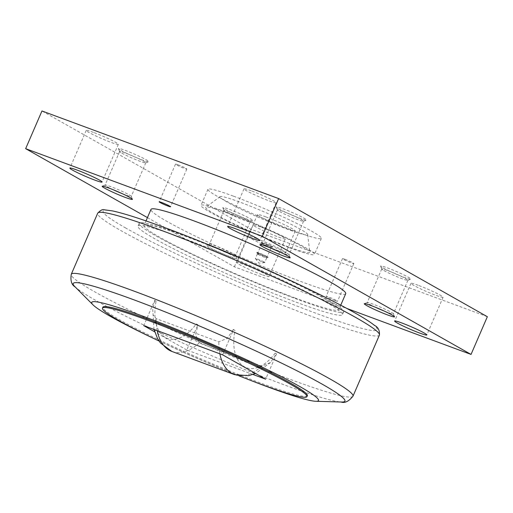 <?xml version="1.0" encoding="UTF-8"?>
<svg xmlns="http://www.w3.org/2000/svg" width="513" height="513" viewBox="0 0 513 513"><rect width="100%" height="100%" fill="white"/><g stroke="black" fill="none" stroke-linecap="round" stroke-linejoin="round"><path stroke-width="0.38" stroke-dasharray="2.56 1.92" d="M263.932 261.957A5.066 0.385 -156.6 0 0 258.783 259.572A5.066 0.385 -156.6 0 0 255.403 258.507A5.066 0.385 -156.6 0 0 255.423 258.571A5.066 0.385 -156.6 0 0 256.173 259.084A5.066 0.385 -156.6 0 0 261.021 261.348A5.066 0.385 -156.6 0 0 264.637 262.56A5.066 0.385 -156.6 0 0 264.702 262.534A5.066 0.385 -156.6 0 0 263.932 261.957M258.174 254.448A5.066 0.385 -156.6 0 0 263.15 256.763A5.066 0.385 -156.6 0 0 266.677 257.917A5.066 0.385 -156.6 0 0 266.702 257.898A5.066 0.385 -156.6 0 0 265.933 257.321A5.066 0.385 -156.6 0 0 260.79 254.942A5.066 0.385 -156.6 0 0 257.404 253.877A5.066 0.385 -156.6 0 0 257.411 253.909A5.066 0.385 -156.6 0 0 258.174 254.448M257.763 253.114A6.182 0.468 -156.6 0 0 263.836 255.936A6.182 0.468 -156.6 0 0 268.139 257.346A6.182 0.468 -156.6 0 0 267.228 256.615A6.182 0.468 -156.6 0 0 260.745 253.627A6.182 0.468 -156.6 0 0 256.827 252.454A6.182 0.468 -156.6 0 0 257.763 253.114M262.662 244.079A5.066 0.385 -156.6 0 0 267.639 246.394A5.066 0.385 -156.6 0 0 271.165 247.548A5.066 0.385 -156.6 0 0 271.191 247.529A5.066 0.385 -156.6 0 0 270.422 246.952A5.066 0.385 -156.6 0 0 265.279 244.573A5.066 0.385 -156.6 0 0 261.893 243.508A5.066 0.385 -156.6 0 0 261.893 243.54A5.066 0.385 -156.6 0 0 262.662 244.079M258.616 253.428A5.066 0.385 -156.6 0 0 263.765 255.814A5.066 0.385 -156.6 0 0 267.145 256.878A5.066 0.385 -156.6 0 0 266.375 256.301A5.066 0.385 -156.6 0 0 261.232 253.916A5.066 0.385 -156.6 0 0 257.847 252.851A5.066 0.385 -156.6 0 0 258.616 253.428M262.252 242.745A6.182 0.468 -156.6 0 0 268.318 245.567A6.182 0.468 -156.6 0 0 272.627 246.977A6.182 0.468 -156.6 0 0 271.717 246.246A6.182 0.468 -156.6 0 0 265.234 243.258A6.182 0.468 -156.6 0 0 261.316 242.085A6.182 0.468 -156.6 0 0 262.252 242.745M345.711 293.68A106.095 8.061 23.4 0 1 302.086 281.97A106.095 8.061 23.4 0 1 200.814 238.782A106.095 8.061 23.4 0 1 150.976 209.413M295.155 297.995A106.095 8.061 23.4 0 1 193.882 254.807A106.095 8.061 23.4 0 1 144.038 225.438A106.095 8.061 23.4 0 1 187.662 237.153A106.095 8.061 23.4 0 1 288.934 280.335A106.095 8.061 23.4 0 1 338.779 309.705A106.095 8.061 23.4 0 1 295.155 297.995M301.112 245.926A56.654 4.303 -156.6 0 0 244.656 219.718A56.654 4.303 -156.6 0 0 205.854 207.22A56.654 4.303 -156.6 0 0 214.338 213.806A56.654 4.303 -156.6 0 0 272.98 240.905A56.654 4.303 -156.6 0 0 309.743 252.172A56.654 4.303 -156.6 0 0 301.112 245.926M227.253 202.186A47.773 3.629 23.4 0 1 220.103 196.626A47.773 3.629 23.4 0 1 252.826 207.169A47.773 3.629 23.4 0 1 300.432 229.273A47.773 3.629 23.4 0 1 307.704 234.537A47.773 3.629 23.4 0 1 276.706 225.04A47.773 3.629 23.4 0 1 227.253 202.186M74.744 286.51A148.052 11.248 -156.6 0 0 75.257 286.998A148.052 11.248 -156.6 0 0 95.668 300.361A148.052 11.248 -156.6 0 0 284.061 384.788A148.052 11.248 -156.6 0 0 340.985 401.993A148.052 11.248 -156.6 0 0 341.69 402.025M154.535 338.881A123.55 9.388 -156.6 0 0 248.895 379.71M307.345 395.703A111.398 8.464 23.4 0 1 261.54 383.403A111.398 8.464 23.4 0 1 155.202 338.061A111.398 8.464 23.4 0 1 102.869 307.223M159.036 341.03A111.398 8.464 -156.6 0 0 238.962 375.817M284.83 277.886A111.398 8.464 23.4 0 1 343.646 311.814A111.398 8.464 23.4 0 1 297.841 299.515A111.398 8.464 23.4 0 1 191.503 254.172A111.398 8.464 23.4 0 1 139.17 223.328A111.398 8.464 23.4 0 1 184.975 235.627A111.398 8.464 23.4 0 1 204.168 242.982M183.75 238.455A111.398 8.464 -156.6 0 0 137.946 226.156A111.398 8.464 -156.6 0 0 190.278 257A111.398 8.464 -156.6 0 0 296.617 302.343A111.398 8.464 -156.6 0 0 342.421 314.642A111.398 8.464 -156.6 0 0 290.089 283.798A111.398 8.464 -156.6 0 0 183.75 238.455M276.321 353.816L275.154 353.111L276.321 353.816L270.524 362.499L261.835 366.173L199.204 342.985L195.658 334.867L197.935 324.806L196.267 323.908A42.438 24.489 110.3 0 1 165.378 337.522A42.438 24.489 110.3 0 1 156.099 301.176L154.939 300.471L152.733 309.467L153.118 314.956L156.202 318.65L218.839 341.838L227.464 338.221L233.319 329.481L234.986 330.378L233.319 329.481M418.166 285.279A17.513 1.327 -156.6 0 0 410.964 283.349A17.513 1.327 -156.6 0 0 419.192 288.197A17.513 1.327 -156.6 0 0 435.903 295.321A17.513 1.327 -156.6 0 0 443.104 297.258A17.513 1.327 -156.6 0 0 434.877 292.41A17.513 1.327 -156.6 0 0 418.166 285.279M260.392 226.881A17.513 1.327 -156.6 0 0 253.191 224.944A17.513 1.327 -156.6 0 0 261.418 229.792A17.513 1.327 -156.6 0 0 278.136 236.923A17.513 1.327 -156.6 0 0 285.331 238.853A17.513 1.327 -156.6 0 0 277.11 234.005A17.513 1.327 -156.6 0 0 260.392 226.881M261.816 274.622A17.513 1.327 23.4 0 1 245.105 267.497A17.513 1.327 23.4 0 1 236.878 262.65A17.513 1.327 23.4 0 1 244.079 264.58A17.513 1.327 23.4 0 1 260.79 271.71A17.513 1.327 23.4 0 1 269.017 276.558A17.513 1.327 23.4 0 1 261.816 274.622M251.184 190.765A17.513 1.327 -156.6 0 0 243.983 188.835A17.513 1.327 -156.6 0 0 252.21 193.683A17.513 1.327 -156.6 0 0 268.921 200.807A17.513 1.327 -156.6 0 0 276.122 202.744A17.513 1.327 -156.6 0 0 267.895 197.896A17.513 1.327 -156.6 0 0 251.184 190.765M93.411 132.367A17.513 1.327 -156.6 0 0 86.21 130.43A17.513 1.327 -156.6 0 0 94.437 135.278A17.513 1.327 -156.6 0 0 111.154 142.409A17.513 1.327 -156.6 0 0 118.349 144.339A17.513 1.327 -156.6 0 0 110.128 139.491A17.513 1.327 -156.6 0 0 93.411 132.367M345.018 259.328A6.182 0.468 -156.6 0 0 342.479 258.648A6.182 0.468 -156.6 0 0 345.377 260.36A6.182 0.468 -156.6 0 0 351.277 262.874A6.182 0.468 -156.6 0 0 353.823 263.554A6.182 0.468 -156.6 0 0 350.918 261.842A6.182 0.468 -156.6 0 0 345.018 259.328M334.963 300.573A6.182 0.468 23.4 0 1 329.064 298.059A6.182 0.468 23.4 0 1 326.159 296.347A6.182 0.468 23.4 0 1 328.705 297.033A6.182 0.468 23.4 0 1 334.604 299.547A6.182 0.468 23.4 0 1 337.503 301.259A6.182 0.468 23.4 0 1 334.963 300.573M178.037 164.814A6.182 0.468 -156.6 0 0 175.497 164.134A6.182 0.468 -156.6 0 0 178.396 165.846A6.182 0.468 -156.6 0 0 184.295 168.36A6.182 0.468 -156.6 0 0 186.841 169.04A6.182 0.468 -156.6 0 0 183.936 167.334A6.182 0.468 -156.6 0 0 178.037 164.814M383.929 270.582A14.249 1.084 -156.6 0 0 397.921 277.091A14.249 1.084 -156.6 0 0 407.848 280.342A14.249 1.084 -156.6 0 0 407.918 280.278A14.249 1.084 -156.6 0 0 405.757 278.662A14.249 1.084 -156.6 0 0 391.278 271.954A14.249 1.084 -156.6 0 0 381.762 268.959A14.249 1.084 -156.6 0 0 381.768 269.056A14.249 1.084 -156.6 0 0 383.929 270.582M375.593 307.325A14.249 1.084 23.4 0 1 369.379 304.203A14.249 1.084 23.4 0 1 367.212 302.587A14.249 1.084 23.4 0 1 367.282 302.523A14.249 1.084 23.4 0 1 377.215 305.774A14.249 1.084 23.4 0 1 391.207 312.282A14.249 1.084 23.4 0 1 393.368 313.809A14.249 1.084 23.4 0 1 393.368 313.905A14.249 1.084 23.4 0 1 384.179 311.038M383.102 267.908A16.48 1.25 -156.6 0 0 399.287 275.436A16.48 1.25 -156.6 0 0 410.766 279.194A16.48 1.25 -156.6 0 0 408.348 277.251A16.48 1.25 -156.6 0 0 391.053 269.274A16.48 1.25 -156.6 0 0 380.608 266.144A16.48 1.25 -156.6 0 0 383.102 267.908M226.156 212.177A14.249 1.084 -156.6 0 0 240.148 218.692A14.249 1.084 -156.6 0 0 250.081 221.937A14.249 1.084 -156.6 0 0 250.152 221.879A14.249 1.084 -156.6 0 0 247.984 220.257A14.249 1.084 -156.6 0 0 233.505 213.555A14.249 1.084 -156.6 0 0 223.995 210.561A14.249 1.084 -156.6 0 0 223.995 210.651A14.249 1.084 -156.6 0 0 226.156 212.177M233.434 253.884A14.249 1.084 23.4 0 1 235.595 255.41A14.249 1.084 23.4 0 1 235.602 255.5A14.249 1.084 23.4 0 1 226.086 252.505A14.249 1.084 23.4 0 1 211.606 245.804A14.249 1.084 23.4 0 1 209.445 244.182A14.249 1.084 23.4 0 1 209.516 244.124A14.249 1.084 23.4 0 1 219.442 247.369A14.249 1.084 23.4 0 1 233.434 253.884M225.335 209.509A16.48 1.25 -156.6 0 0 241.514 217.037A16.48 1.25 -156.6 0 0 252.999 220.795A16.48 1.25 -156.6 0 0 250.575 218.852A16.48 1.25 -156.6 0 0 233.28 210.875A16.48 1.25 -156.6 0 0 222.834 207.739A16.48 1.25 -156.6 0 0 225.335 209.509M209.015 247.208A16.48 1.25 23.4 0 1 206.598 245.265A16.48 1.25 23.4 0 1 218.076 249.023A16.48 1.25 23.4 0 1 234.261 256.551A16.48 1.25 23.4 0 1 236.756 258.321A16.48 1.25 23.4 0 1 226.31 255.185A16.48 1.25 23.4 0 1 209.015 247.208M279.566 211.51A14.249 1.084 -156.6 0 0 293.558 218.019A14.249 1.084 -156.6 0 0 303.484 221.27A14.249 1.084 -156.6 0 0 303.555 221.212A14.249 1.084 -156.6 0 0 301.394 219.59A14.249 1.084 -156.6 0 0 286.914 212.882A14.249 1.084 -156.6 0 0 277.398 209.894A14.249 1.084 -156.6 0 0 277.405 209.984A14.249 1.084 -156.6 0 0 279.566 211.51M271.23 248.254A14.249 1.084 23.4 0 1 265.016 245.131A14.249 1.084 23.4 0 1 262.848 243.515A14.249 1.084 23.4 0 1 262.919 243.457A14.249 1.084 23.4 0 1 272.852 246.702A14.249 1.084 23.4 0 1 286.844 253.21A14.249 1.084 23.4 0 1 289.005 254.743A14.249 1.084 23.4 0 1 289.005 254.833A14.249 1.084 23.4 0 1 279.816 251.966M278.739 208.836A16.48 1.25 -156.6 0 0 294.924 216.364A16.48 1.25 -156.6 0 0 306.402 220.122A16.48 1.25 -156.6 0 0 303.985 218.185A16.48 1.25 -156.6 0 0 286.69 210.202A16.48 1.25 -156.6 0 0 276.244 207.072A16.48 1.25 -156.6 0 0 278.739 208.836M121.793 153.111A14.249 1.084 -156.6 0 0 135.785 159.62A14.249 1.084 -156.6 0 0 145.718 162.871A14.249 1.084 -156.6 0 0 145.788 162.807A14.249 1.084 -156.6 0 0 143.621 161.191A14.249 1.084 -156.6 0 0 129.141 154.484A14.249 1.084 -156.6 0 0 119.632 151.489A14.249 1.084 -156.6 0 0 119.632 151.579A14.249 1.084 -156.6 0 0 121.793 153.111M113.463 189.855A14.249 1.084 23.4 0 1 107.243 186.732A14.249 1.084 23.4 0 1 105.082 185.11A14.249 1.084 23.4 0 1 105.152 185.052A14.249 1.084 23.4 0 1 115.079 188.303A14.249 1.084 23.4 0 1 129.071 194.812A14.249 1.084 23.4 0 1 131.232 196.338A14.249 1.084 23.4 0 1 131.238 196.428A14.249 1.084 23.4 0 1 122.043 193.568M120.972 150.437A16.48 1.25 -156.6 0 0 137.151 157.966A16.48 1.25 -156.6 0 0 148.635 161.723A16.48 1.25 -156.6 0 0 146.211 159.78A16.48 1.25 -156.6 0 0 128.917 151.803A16.48 1.25 -156.6 0 0 118.471 148.667A16.48 1.25 -156.6 0 0 120.972 150.437M233.351 196.126A61.804 4.694 -156.6 0 0 207.938 189.297A61.804 4.694 -156.6 0 0 236.974 206.412A61.804 4.694 -156.6 0 0 295.969 231.568A61.804 4.694 -156.6 0 0 321.375 238.391A61.804 4.694 -156.6 0 0 292.346 221.276A61.804 4.694 -156.6 0 0 233.351 196.126M289.031 247.587A61.804 4.694 23.4 0 1 230.036 222.437A61.804 4.694 23.4 0 1 201.006 205.322A61.804 4.694 23.4 0 1 226.413 212.145A61.804 4.694 23.4 0 1 285.408 237.301A61.804 4.694 23.4 0 1 314.443 254.416A61.804 4.694 23.4 0 1 289.031 247.587M265.926 216.909A20.603 1.565 -156.6 0 0 257.462 214.639A20.603 1.565 -156.6 0 0 267.138 220.34A20.603 1.565 -156.6 0 0 286.799 228.727A20.603 1.565 -156.6 0 0 295.27 230.997A20.603 1.565 -156.6 0 0 285.594 225.297A20.603 1.565 -156.6 0 0 265.926 216.909M256.545 238.59A20.603 1.565 -156.6 0 0 248.08 236.313A20.603 1.565 -156.6 0 0 257.757 242.021A20.603 1.565 -156.6 0 0 277.418 250.402A20.603 1.565 -156.6 0 0 285.888 252.678A20.603 1.565 -156.6 0 0 276.212 246.977A20.603 1.565 -156.6 0 0 256.545 238.59M147.43 217.602L234.377 266.818L346.897 308.467M487.35 316.713L250.69 229.112L41.963 110.975M234.377 266.818L250.69 229.112M275.154 353.111A42.438 24.489 -69.7 0 1 244.265 366.724A42.438 24.489 -69.7 0 1 234.986 330.378M252.992 374.49L186.751 349.975L197.935 324.806M276.571 353.912L265.638 379.171M156.099 301.176L154.689 300.374L143.755 325.633M186.751 349.975L154.682 331.821M197.685 324.71L196.267 323.908M222.642 354.836L233.575 329.577M379.402 335.124A153.477 11.664 23.4 0 1 316.303 318.175A153.477 11.664 23.4 0 1 121.01 230.658A153.477 11.664 23.4 0 1 97.701 213.216M125.8 228.061A149.354 11.35 23.4 0 1 164.519 227.573A149.354 11.35 23.4 0 1 354.566 312.738A149.354 11.35 23.4 0 1 315.848 313.225A149.354 11.35 23.4 0 1 125.8 228.061M352.976 396.203A153.477 11.664 23.4 0 1 289.871 379.254A153.477 11.664 23.4 0 1 94.584 291.743A153.477 11.664 23.4 0 1 71.269 274.295M219.853 353.803A53.044 30.613 -69.7 0 1 218.839 341.838M157.215 330.616A53.044 30.613 -69.7 0 1 156.202 318.65M261.835 366.173A53.044 30.613 -69.7 0 1 234.531 374.625M199.204 342.985A53.044 30.613 -69.7 0 1 171.893 351.443M264.637 262.56L258.892 263.195L255.423 258.571M266.702 257.898L264.702 262.534M266.677 257.917L268.139 257.346M271.191 247.529L267.145 256.878M271.165 247.548L272.627 246.977M146 220.911L144.038 225.438M220.103 196.626L205.854 207.22M74.904 286.671L75.257 286.998M139.17 223.328L137.946 226.156M410.964 283.349L394.651 321.048M253.191 224.944L236.878 262.65M243.983 188.835L227.669 226.541M86.21 130.43L69.896 168.136M342.479 258.648L326.159 296.347M175.497 164.134L159.177 201.84M407.918 280.278L393.368 313.905M407.848 280.342L410.766 279.194M367.282 302.523L364.365 303.67M250.152 221.879L235.602 255.5M250.081 221.937L252.999 220.795M209.516 244.124L206.598 245.265M303.555 221.212L289.005 254.833M303.484 221.27L306.402 220.122M262.919 243.457L260.001 244.598M145.788 162.807L131.238 196.428M145.718 162.871L148.635 161.723M105.152 185.052L102.234 186.2M207.938 189.297L201.006 205.322M257.462 214.639L248.08 236.313M295.27 230.997L285.888 252.678M321.375 238.391L314.443 254.416M131.232 196.338L132.392 199.249M119.632 151.579L118.471 148.667M119.632 151.489L105.082 185.11M289.005 254.743L290.166 257.654M277.405 209.984L276.244 207.072M277.398 209.894L262.848 243.515M235.595 255.41L236.756 258.321M223.995 210.651L222.834 207.739M223.995 210.561L209.445 244.182M393.368 313.809L394.529 316.72M381.768 269.056L380.608 266.144M381.762 268.959L367.212 302.587M186.841 169.04L170.521 206.745M353.823 263.554L337.503 301.259M118.349 144.339L102.036 182.044M276.122 202.744L259.809 240.45M285.331 238.853L269.017 276.558M443.104 297.258L426.79 334.957M270.524 362.499L255.57 373.477M154.003 329.429L152.733 309.467M343.646 311.814L342.421 314.642M340.985 401.993L341.453 402.019M307.704 234.537L309.743 252.172M340.735 305.184L338.779 309.705M261.893 243.54L261.316 242.085M261.893 243.508L257.847 252.851M257.411 253.909L256.827 252.454M257.404 253.877L255.403 258.507"/><path stroke-width="0.77" d="M146 220.911L150.976 209.413A106.095 8.061 23.4 0 1 194.594 221.129A106.095 8.061 23.4 0 1 295.866 264.31A106.095 8.061 23.4 0 1 345.711 293.68L340.735 305.184M248.895 379.71A123.55 9.388 -156.6 0 0 315.79 401.275L341.69 402.025A148.052 11.248 -156.6 0 0 322.44 384.308A148.052 11.248 -156.6 0 0 134.053 299.881A148.052 11.248 -156.6 0 0 74.744 286.51L93.026 304.876A123.55 9.388 -156.6 0 0 110.487 316.438A123.55 9.388 -156.6 0 0 154.535 338.881M315.79 401.275A123.55 9.388 -156.6 0 0 299.727 386.488A123.55 9.388 -156.6 0 0 164.089 324.299A123.55 9.388 -156.6 0 0 93.026 304.876M102.459 308.166L102.869 307.223A111.398 8.464 23.4 0 1 148.674 319.522A111.398 8.464 23.4 0 1 255.006 364.865A111.398 8.464 23.4 0 1 307.345 395.703L306.934 396.645A111.398 8.464 -156.6 0 0 254.602 365.807A111.398 8.464 -156.6 0 0 148.263 320.465A111.398 8.464 -156.6 0 0 102.459 308.166A111.398 8.464 -156.6 0 0 159.036 341.03M238.962 375.817A111.398 8.464 -156.6 0 0 261.13 384.346A111.398 8.464 -156.6 0 0 306.934 396.645M419.589 333.027A17.513 1.327 23.4 0 1 402.872 325.896A17.513 1.327 23.4 0 1 394.651 321.048A17.513 1.327 23.4 0 1 401.846 322.985A17.513 1.327 23.4 0 1 418.563 330.109A17.513 1.327 23.4 0 1 426.79 334.957A17.513 1.327 23.4 0 1 419.589 333.027M252.608 238.513A17.513 1.327 23.4 0 1 235.89 231.389A17.513 1.327 23.4 0 1 227.669 226.541A17.513 1.327 23.4 0 1 234.864 228.471A17.513 1.327 23.4 0 1 251.582 235.602A17.513 1.327 23.4 0 1 259.809 240.45A17.513 1.327 23.4 0 1 252.608 238.513M94.834 180.114A17.513 1.327 23.4 0 1 78.123 172.984A17.513 1.327 23.4 0 1 69.896 168.136A17.513 1.327 23.4 0 1 77.097 170.072A17.513 1.327 23.4 0 1 93.808 177.197A17.513 1.327 23.4 0 1 102.036 182.044A17.513 1.327 23.4 0 1 94.834 180.114M167.982 206.066A6.182 0.468 23.4 0 1 162.082 203.546A6.182 0.468 23.4 0 1 159.177 201.84A6.182 0.468 23.4 0 1 161.723 202.52A6.182 0.468 23.4 0 1 167.623 205.033A6.182 0.468 23.4 0 1 170.521 206.745A6.182 0.468 23.4 0 1 167.982 206.066M384.179 311.038A14.249 1.084 23.4 0 1 375.593 307.325M366.789 305.613A16.48 1.25 23.4 0 1 364.365 303.67A16.48 1.25 23.4 0 1 375.849 307.428A16.48 1.25 23.4 0 1 392.028 314.956A16.48 1.25 23.4 0 1 394.529 316.72A16.48 1.25 23.4 0 1 384.083 313.59A16.48 1.25 23.4 0 1 366.789 305.613M279.816 251.966A14.249 1.084 23.4 0 1 271.23 248.254M262.425 246.541A16.48 1.25 23.4 0 1 260.001 244.598A16.48 1.25 23.4 0 1 271.486 248.356A16.48 1.25 23.4 0 1 287.665 255.884A16.48 1.25 23.4 0 1 290.166 257.654A16.48 1.25 23.4 0 1 279.72 254.519A16.48 1.25 23.4 0 1 262.425 246.541M122.043 193.568A14.249 1.084 23.4 0 1 113.463 189.855M104.652 188.143A16.48 1.25 23.4 0 1 102.234 186.2A16.48 1.25 23.4 0 1 113.713 189.957A16.48 1.25 23.4 0 1 129.898 197.486A16.48 1.25 23.4 0 1 132.392 199.249A16.48 1.25 23.4 0 1 121.947 196.12A16.48 1.25 23.4 0 1 104.652 188.143M346.897 308.467L471.037 354.419L262.31 236.281L25.65 148.674L147.43 217.602M25.65 148.674L41.963 110.975L278.623 198.576L487.35 316.713L471.037 354.419M262.31 236.281L278.623 198.576M154.682 331.821L143.755 325.633L222.642 354.836L265.638 379.171L252.992 374.49M204.168 242.982A111.398 8.464 23.4 0 1 284.83 277.886M97.701 213.216A153.477 11.664 23.4 0 1 160.8 230.164A153.477 11.664 23.4 0 1 356.093 317.682A153.477 11.664 23.4 0 1 379.402 335.124L352.976 396.203A153.477 11.664 23.4 0 0 329.66 378.761A153.477 11.664 23.4 0 0 134.368 291.243A153.477 11.664 23.4 0 0 71.269 274.295L97.701 213.216C100.554 210.163 102.799 209.035 104.44 209.83L112.533 210.92C123.691 213.318 140.953 218.839 164.32 227.477C208.413 243.733 269.851 270.101 314.354 291.865C331.571 300.259 345.691 307.614 356.708 313.918C364.705 318.49 370.604 322.292 374.413 325.325C378.126 327.14 379.793 330.404 379.402 335.124M255.57 373.477L248.625 375.67L234.531 374.625A53.044 30.613 -69.7 0 1 231.934 373.426A53.044 30.613 -69.7 0 1 219.853 353.803M234.531 374.625L171.893 351.443A53.044 30.613 -69.7 0 1 169.303 350.238A53.044 30.613 -69.7 0 1 157.215 330.616M71.269 274.295C70.281 280.726 71.608 284.965 75.257 286.998M171.893 351.443L160.454 342.979L157.549 338.574L154.003 329.429M340.985 401.993C344.762 403.353 348.757 401.423 352.976 396.203"/></g></svg>
